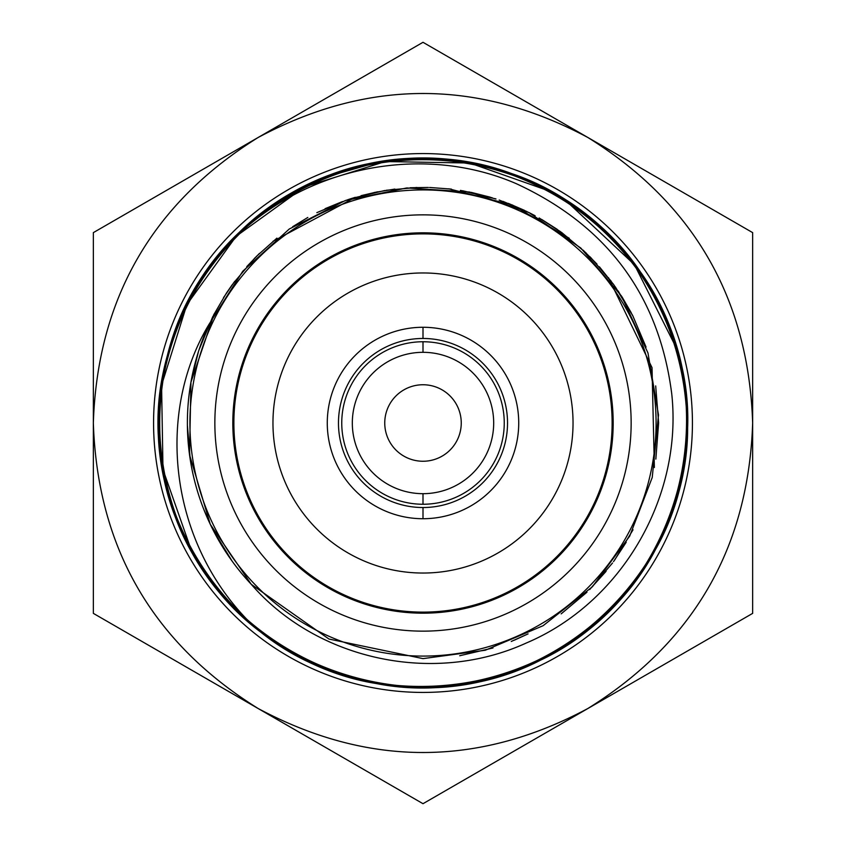 <?xml version="1.0" encoding="UTF-8"?>
<svg xmlns="http://www.w3.org/2000/svg" width="846" height="846" viewBox="0 0 846 846"><rect width="100%" height="100%" fill="white"/><g stroke="black" fill="none" stroke-linecap="round" stroke-linejoin="round"><path stroke-width="1.27" d="M423 232.819A190.181 190.181 0 0 0 232.819 423A190.181 190.181 0 0 0 423 613.181A190.181 190.181 0 0 0 613.181 423A190.181 190.181 0 0 0 423 232.819M687.142 423A264.142 264.142 0 0 0 423 158.858A264.142 264.142 0 0 0 158.858 423A264.142 264.142 0 0 0 423 687.142A264.142 264.142 0 0 0 687.142 423M423 507.526A84.526 84.526 0 0 1 338.474 423A84.526 84.526 0 0 1 423 338.474A84.526 84.526 0 0 1 507.526 423A84.526 84.526 0 0 1 423 507.526L423 518.725A95.725 95.725 0 0 1 327.275 423A95.725 95.725 0 0 1 423 327.275L423 338.474A84.526 84.526 0 0 0 338.474 423A84.526 84.526 0 0 0 423 507.526A84.526 84.526 0 0 0 507.526 423A84.526 84.526 0 0 0 423 338.474L423 327.275A95.725 95.725 0 0 1 518.725 423A95.725 95.725 0 0 1 423 518.725L423 507.526M423 504.248A81.248 81.248 0 0 0 504.248 423A81.248 81.248 0 0 0 423 341.752A81.248 81.248 0 0 0 341.752 423A81.248 81.248 0 0 0 423 504.248L423 493.683A70.683 70.683 0 0 0 493.683 423A70.683 70.683 0 0 0 423 352.317A70.683 70.683 0 0 0 352.317 423A70.683 70.683 0 0 0 423 493.683A70.683 70.683 0 0 1 352.317 423A70.683 70.683 0 0 1 423 352.317L423 341.752A81.248 81.248 0 0 0 341.752 423A81.248 81.248 0 0 0 423 504.248A81.248 81.248 0 0 0 504.248 423A81.248 81.248 0 0 0 423 341.752L423 352.317A70.683 70.683 0 0 1 493.683 423A70.683 70.683 0 0 1 423 493.683L423 504.248M456.206 61.472L587.854 137.486C477.948 78.837 368.052 78.837 258.146 137.486L93.346 232.629L93.346 422.989L93.346 232.629L135.529 208.275L93.346 232.629L93.346 422.989C97.459 547.489 152.396 642.653 258.146 708.514C368.052 767.163 477.948 767.163 587.854 708.514C693.604 642.653 748.541 547.489 752.654 423C748.541 298.511 693.604 203.347 587.854 137.486C477.948 78.837 368.052 78.837 258.146 137.486C152.396 203.347 97.459 298.511 93.346 423C97.459 547.489 152.396 642.653 258.146 708.514L93.346 613.371L93.346 232.629L423 42.3L752.654 232.629L752.654 613.371L423 803.7L127.704 633.21M423 153.57A269.43 269.43 0 0 1 692.43 423A269.43 269.43 0 0 1 423 692.43A269.43 269.43 0 0 1 153.57 423A269.43 269.43 0 0 1 423 153.57M423 42.3L258.146 137.486C152.396 203.347 97.459 298.511 93.346 423L93.346 423M355.457 81.29L322.886 100.103L355.457 81.29M290.506 118.8L225.84 156.129L290.506 118.8M193.829 174.614L163.722 192L193.829 174.614M93.346 586.405L93.346 613.371M160.856 652.351L193.417 671.153M225.797 689.85L290.506 727.2M322.886 745.897L355.457 764.699M389.795 784.528L423 803.7L457.379 783.851M490.532 764.71L523.114 745.897M555.494 727.211L620.192 689.85M652.573 671.153L685.144 652.351M752.654 232.629L752.654 423C748.541 298.511 693.604 203.347 587.854 137.486L718.296 212.79M685.144 193.649L652.583 174.847M620.203 156.15L555.494 118.8M523.114 100.103L490.543 81.301M587.854 708.514C693.604 642.653 748.541 547.489 752.654 423L752.654 613.371L423 803.7L258.146 708.514C368.052 767.163 477.948 767.163 587.854 708.514M646.058 347.093L632.755 315.674L646.058 347.093M631.232 312.756L621.979 296.809L631.232 312.756M613.836 284.816L599.402 266.797L613.836 284.816M586.13 252.986L561.712 232.544L586.13 252.986M557.218 229.351L541.704 219.474L557.218 229.351M535.127 215.772L529.49 212.822L535.127 215.772M524.478 210.358L508.34 203.378L524.478 210.358M495.756 198.895L494.741 198.567M490.278 197.192L471.264 192.38L490.278 197.192M451.415 189.102L429.609 187.474L451.415 189.102M416.909 187.463L386.104 190.287L416.909 187.463M377.57 191.809L361.031 195.68L377.57 191.809M352.095 198.302L348.89 199.339L352.095 198.302M342.44 201.581L325.097 208.687L342.44 201.581M307.838 217.443L292.631 226.739L307.838 217.443M276.896 238.149L256.063 256.719L276.896 238.149M232.248 284.69L226.527 292.949L232.248 284.69M212.843 316.467L198.958 350.054L212.843 316.467M190.509 384.761L190.329 385.85L190.509 384.761M203.675 509.091L210.749 525.303L203.675 509.091M212.6 529.057L213.192 530.209L212.6 529.057M347.41 199.836L355.14 197.361L347.41 199.836M187.4 425.475L190.223 459.452L187.4 425.411M191.249 380.499L198.45 351.65M213.393 315.399L226.506 292.98M233.189 283.399L255.069 257.734L233.189 283.399M316.827 212.663L346.5 200.142L316.827 212.663M384.835 190.498L351.873 198.376L384.835 190.498M187.463 428.943L190.16 459.061L187.463 428.943M213.467 530.749L232.132 561.152L213.467 530.749M682.278 372.536C658.897 233.285 510.35 133.171 372.536 163.722C217.623 188.753 116.272 368.486 175.027 513.998C224.338 662.968 417.882 734.487 552.216 653.387C677.297 587.42 725.699 414.625 653.101 293.287C580.462 154.184 377.929 114.749 258.39 216.417C132.6 310.218 125.811 516.451 245.171 618.32C357.763 727.623 562.453 701.577 644.081 567.56C734.117 439.032 675.901 241.078 530.622 181.774C389.435 113.279 203.23 202.194 167.741 355.045C127.852 490.712 217.993 645.868 355.606 678.397C505.971 723.277 675.436 605.567 685.863 448.993C706.294 293.403 563.161 144.782 406.915 159.344C250.067 163.87 126.054 328.787 165.245 480.74C194.622 634.891 377.136 731.134 520.935 668.319C668.467 614.831 734.508 419.352 649.654 287.354C573.429 150.186 369.935 116.018 253.081 220.764C129.766 317.8 128.338 524.139 250.31 622.878C168.682 541.26 155.622 412.837 209.068 324.261L242.77 271.238L289.29 229.002L345.316 200.555L406.863 187.939L469.572 192.031L528.962 212.558L580.821 248.047L621.45 295.994L647.973 352.972L658.484 414.931L652.234 477.461L629.688 536.121L592.433 586.722L543.132 625.691L485.287 650.236L423 658.622L328.957 639.037L251.262 584.322L328.957 639.037L423 658.622L485.287 650.236L543.132 625.691L592.433 586.722L629.688 536.121L652.234 477.461L658.484 414.931L647.973 352.972L621.45 295.994L580.821 248.047L528.962 212.558L469.572 192.031L406.863 187.939L345.316 200.555L289.29 229.002L242.77 271.238L209.068 324.261A235.622 235.622 0 0 0 251.241 584.29L210.294 524.351L189.536 454.799L190.942 382.223L214.366 313.528L190.942 382.223L189.536 454.799L210.294 524.351L251.241 584.29C316.626 659.817 433.3 685.588 526.392 642.971C620.583 603.145 682.838 498.231 671.777 394.151C659.33 296.026 607.523 225.871 516.324 183.698C418.59 141.293 295.032 168.544 223.122 250.31L223.133 250.3C321.861 128.338 528.2 129.766 625.236 253.081C729.982 369.935 695.814 573.429 558.646 649.654C426.648 734.508 231.17 668.467 177.681 520.935C114.866 377.136 211.109 194.622 365.261 165.245C517.213 126.054 682.119 250.067 686.656 406.915C701.218 563.161 552.597 706.294 397.007 685.863C240.433 675.436 122.723 505.971 167.593 355.606C200.132 217.993 355.288 127.852 490.944 167.741C643.806 203.23 732.721 389.435 664.226 530.622C604.922 675.901 406.968 734.117 278.44 644.081C144.423 562.453 118.377 357.763 227.68 245.171C329.549 125.811 535.772 132.6 629.583 258.39C731.251 377.929 691.817 580.462 552.713 653.101C431.375 725.699 258.58 677.297 192.613 552.216C111.513 417.882 183.032 224.338 332.002 175.027C477.514 116.272 657.247 217.623 682.278 372.536L679.116 358.387M561.173 613.858L586.976 592.2L561.162 613.858M589.683 589.525L606.053 571.346L589.683 589.525M632.448 315.082L615.254 286.783L632.448 315.082M539.124 217.982L560.644 231.772L539.515 218.215M527.047 211.606L502.979 201.369L529.321 212.737M460.488 190.382L496.01 198.979L460.488 190.382M539.6 218.257L561.839 232.639L539.6 218.257M589.831 256.624L611.246 281.295L589.831 256.624M614.228 285.356L632.787 315.748L614.228 285.356M655.682 385.924L658.622 422.757L655.682 385.924M626.199 542.265L613.519 561.628L626.199 542.265M528.073 633.887L511.27 641.458L528.073 633.887M492.985 647.983L459.706 655.745L492.985 647.983M612.504 563.013L589.884 589.334L612.377 563.182M614.64 560.073L633.041 529.776L614.64 560.073M655.84 459.092L658.622 422.937L655.84 459.092M632.988 316.14L618.172 291.003L632.988 316.14M613.424 284.235L590.688 257.48L613.424 284.235M529.279 212.716L499.172 200.037L529.279 212.716M492.245 197.784L462.625 190.741L492.245 197.784M223.503 297.633L234.733 281.337L223.503 297.633M246.746 266.638L259.426 253.419L246.746 266.638M272.994 241.3L355.225 197.34L272.994 241.3M374.048 192.528L394.86 189.07L374.048 192.528M410.067 187.738L428.383 187.442L410.067 187.738M448.845 188.806L512.496 205.039L569.199 238.223L512.496 205.039L448.845 188.806M583.084 250.12L596.927 264.058L583.084 250.12M608.496 277.71L652.023 367.64L654.37 467.521L652.023 367.64L608.496 277.71M676.123 347.505L634.405 264.629L566.598 201.295M549.35 191.037L469.72 163.024L385.3 161.554L304.74 186.807L236.267 236.182L186.86 304.634L161.575 385.184L162.992 469.593L190.974 549.244M223.122 250.31C127.704 355.394 141.599 533.868 250.31 622.878C128.338 524.139 129.766 317.8 253.081 220.764C369.935 116.018 573.429 150.186 649.654 287.354C725.382 406.767 681.474 580.758 558.159 649.95C425.972 734.518 230.63 668.044 177.47 520.406C114.961 376.47 211.606 194.168 365.821 165.118C517.858 126.255 682.5 250.628 686.688 407.486C700.911 563.764 551.983 706.579 396.446 685.81C239.894 675.034 122.543 505.316 167.741 355.045C200.576 217.507 355.933 127.704 491.505 167.889C644.282 203.717 732.795 390.101 663.994 531.14C604.372 676.292 406.292 734.085 277.964 643.764C144.116 561.85 118.514 357.107 228.06 244.748C330.194 125.61 536.406 132.843 629.942 258.844C731.356 378.596 691.468 581.043 552.216 653.387C417.882 734.487 224.338 662.968 175.027 513.998C116.272 368.486 217.623 188.753 372.536 163.722L330.035 175.757M514.178 640.253L528.01 633.918M384.75 423C388.462 443.463 388.462 443.463 384.75 423A38.25 38.25 0 0 0 423 461.25A38.25 38.25 0 0 0 461.25 423A38.25 38.25 0 0 0 423 384.75A38.25 38.25 0 0 0 384.75 423C388.462 402.548 388.462 402.548 384.75 423A38.25 38.25 0 0 1 423 384.75A38.25 38.25 0 0 1 461.25 423M233.877 423A189.123 189.123 0 0 0 423 612.123A189.123 189.123 0 0 0 612.123 423A189.123 189.123 0 0 0 423 233.877A189.123 189.123 0 0 0 233.877 423M423 272.962A150.038 150.038 0 0 1 573.038 423A150.038 150.038 0 0 1 423 573.038A150.038 150.038 0 0 1 272.962 423A150.038 150.038 0 0 1 423 272.962A150.038 150.038 0 0 0 272.962 423A150.038 150.038 0 0 0 423 573.038A150.038 150.038 0 0 0 573.038 423A150.038 150.038 0 0 0 423 272.962M189.916 423A233.084 233.084 0 0 0 423 656.084A233.084 233.084 0 0 0 656.084 423A233.084 233.084 0 0 0 423 189.916A233.084 233.084 0 0 0 189.916 423A233.084 233.084 0 0 0 423 656.084A233.084 233.084 0 0 0 656.084 423A233.084 233.084 0 0 0 423 189.916A233.084 233.084 0 0 0 189.916 423M214.852 423A208.148 208.148 0 0 1 423 214.852A208.148 208.148 0 0 1 631.148 423A208.148 208.148 0 0 1 423 631.148A208.148 208.148 0 0 1 214.852 423A208.148 208.148 0 0 0 423 631.148A208.148 208.148 0 0 0 631.148 423A208.148 208.148 0 0 0 423 214.852A208.148 208.148 0 0 0 214.852 423"/></g></svg>
